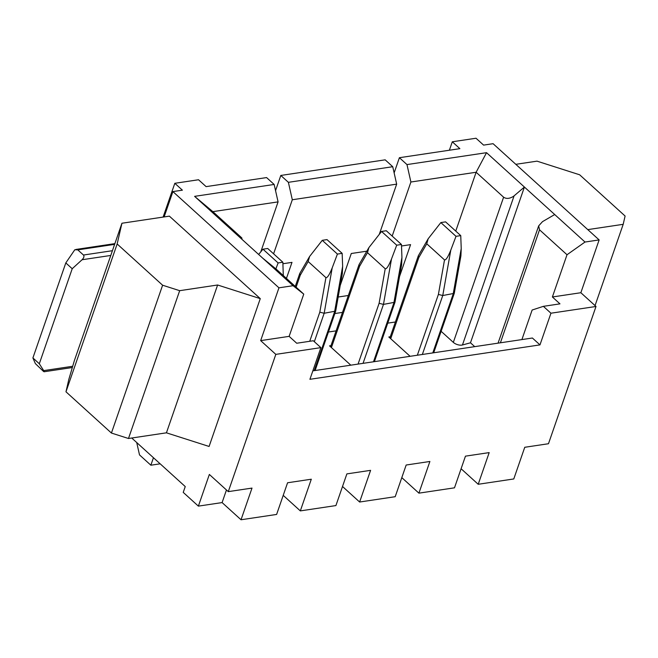 <?xml version="1.0" encoding="UTF-8"?>
<svg xmlns="http://www.w3.org/2000/svg" width="658" height="658" viewBox="0 0 658 658"><rect width="100%" height="100%" fill="white"/><g stroke="black" fill="none" stroke-linecap="round" stroke-linejoin="round"><path stroke-width="0.99" d="M153.454 457.729L150.863 465.206L139.504 454.892L136.724 442.546M160.165 463.816L150.863 465.206M278.12 262.937L282.866 262.229L267.716 248.485L262.97 249.193L278.12 262.937L275.891 268.842M283.277 275.546L282.866 262.229M258.635 254.457L262.97 249.193M283.343 275.192L283.359 275.62M337.414 254.07L342.16 253.363L327.01 239.611L322.264 240.318L337.414 254.07L332.2 267.88L324.172 313.266L319.813 312.172L325.924 277.643L308.174 261.53L300.262 275.2L299.777 273.448L309.589 256.505L308.174 261.53M314.195 370.66L334.609 311.703L342.637 266.317L342.333 273.539L335.687 311.094L324.172 313.266L314.335 341.683M342.637 266.317L342.16 253.363M309.589 256.505L322.264 240.318M325.924 277.643C327.363 277.964 329.461 274.715 332.2 267.88M456.002 236.329L460.748 235.622L445.598 221.869L440.852 222.577L456.002 236.329L450.788 250.139L442.76 295.524L438.401 294.43L444.512 259.902L426.762 243.789L418.85 257.459L418.365 255.699L428.177 238.764L426.762 243.789M432.783 352.918L453.197 293.962L461.225 248.576L460.921 255.798L454.275 293.353L442.76 295.524L422.346 354.481M461.225 248.576L460.748 235.622M428.177 238.764L440.852 222.577M444.512 259.902C445.951 260.223 448.04 256.974 450.788 250.139M396.708 245.195L401.454 244.488L386.304 230.744L381.558 231.451L396.708 245.195L391.494 259.013L383.466 304.399L379.107 303.297L385.218 268.768L367.468 252.664L359.556 266.326L359.071 264.574L368.883 247.63L367.468 252.664M373.489 361.785L393.903 302.836L401.931 257.451L401.627 264.664L394.981 302.219L383.466 304.399L363.051 363.348M401.931 257.451L401.454 244.488M368.883 247.63L381.558 231.451M385.218 268.768C386.657 269.097 388.746 265.84 391.494 259.013M43.247 371.178C44.292 372.074 44.44 371.885 43.683 370.61C44.44 371.885 44.292 372.074 43.247 371.178L35.367 363.611L32.9 357.944L39.307 363.759L43.683 370.61L72.701 366.267M110.791 255.452L82.069 259.745L72.215 268.727L65.808 262.912L32.9 357.944M72.215 268.727L39.307 363.759M114.624 244.365L77.784 249.876L83.467 255.033L112.436 250.698M82.069 259.745C83.936 257.829 84.397 256.258 83.467 255.033M77.784 249.876L74.798 249.76L65.808 262.912M239.89 237.456L240.104 236.847L240.598 237.242C242.489 238.698 242.399 238.484 240.343 236.584L212.855 211.646L278.079 201.883L260.774 251.866M453.329 342.382A6.341 2.994 19.1 0 0 461.858 345.113A6.341 2.994 19.1 0 0 462.451 344.989L514.087 195.854L524.41 187.045L486.533 152.681L476.121 172.256L503.609 197.203L453.329 342.382L441.131 331.311M514.087 195.854L513.347 196.429C509.514 198.749 506.265 199.004 503.609 197.203M260.667 340.622L289.133 336.361L296.709 343.237L313.307 340.754L320.882 347.63L275.817 354.374L260.667 340.622L278.951 287.826L172.898 191.593L182.389 190.17L174.814 183.302L198.527 179.749L206.102 186.625L266.58 177.578L274.156 184.454L194.603 196.355L212.855 211.646M278.951 287.826L293.081 285.712L262.781 258.216L276.27 269.188L303.757 294.126L293.081 285.712M240.104 236.847L232.48 230.719L262.781 258.216M232.48 230.719L194.603 196.355M280.81 175.447L385.169 159.836L392.744 166.713L288.385 182.324L280.81 175.447L275.554 190.647M274.156 184.454L278.079 201.883M273.588 253.815L292.308 199.752L288.385 182.324M292.308 199.752L396.667 184.141L379.353 234.125M392.744 166.713L396.667 184.141M131.732 438.014L185.243 486.575L183.228 492.381L198.379 506.125L222.1 502.58L241.034 519.762L252.006 488.088L228.285 491.633L275.817 354.374M328.441 332.01L336.098 330.867M387.735 323.144L395.392 321.992M474.722 346.643L470.478 342.793L462.451 344.989M410.107 356.307L388.82 336.995L390.276 336.773M350.813 365.182L329.526 345.861L330.982 345.647M521.901 339.586L532.133 310.025L543.368 306.34L550.943 313.208L596.008 306.472L548.476 443.731L524.755 447.284L513.783 478.958L478.21 484.28L489.182 452.605L465.461 456.15L454.489 487.825L418.916 493.155L429.888 461.472L406.167 465.025L395.203 496.7L359.622 502.021L370.594 470.347L346.873 473.892L335.909 505.574L300.328 510.896L283.22 495.367M300.328 510.896L311.3 479.213L287.579 482.766L276.615 514.441L241.034 519.762M478.21 484.28L461.102 468.751M418.916 493.155L401.808 477.626M359.622 502.021L342.514 486.492M550.943 313.208L539.971 344.891L309.918 379.304L320.882 347.63M455.747 231.081L476.121 172.256L410.896 182.011L406.973 164.582L399.398 157.706L459.876 148.659L452.301 141.783L449.381 150.23M452.301 141.783L476.022 138.238L483.597 145.114L493.081 143.691L599.134 239.923L585.011 242.037L554.71 214.541L542.505 221.639L538.68 225.867L539.527 229.798L567.015 254.745L585.011 242.037M338.179 297.021L348.345 295.5M394.134 172.906L399.398 157.706M172.898 191.593L164.122 216.934M596.008 306.472L580.858 292.72L599.134 239.923M486.533 152.681L406.973 164.582M470.478 342.793L524.41 187.045L554.71 214.541M580.858 292.72L552.391 296.98L567.015 254.745M543.368 306.34L559.966 303.856L552.391 296.98M392.176 236.074L410.896 182.011M399.529 276.524L410.576 244.636L401.503 245.993M334.84 313.537L342.497 312.386M366.827 251.183L351.282 253.503L340.235 285.391M286.436 278.408L291.988 262.377L282.924 263.735M312.838 370.857L532.396 338.015L539.971 344.891M587.775 229.617L623.192 224.32L595.046 305.6M623.192 224.32L625.1 216.03L579.649 174.789L536.994 161.152L515.814 164.319M240.598 237.242C242.489 238.698 242.399 238.484 240.343 236.584M174.814 183.302L163.11 217.082M260.272 298.633L209.088 446.461L166.433 432.824L128.483 438.499L111.424 433.046L65.973 391.798L68.835 379.362L74.403 360.51L121.936 223.243L169.377 216.145L260.272 298.633L217.617 284.996L166.433 432.824M228.285 491.633L209.351 474.451L198.379 506.125M289.133 336.361L303.757 294.126M222.1 502.58L226.459 489.98M217.617 284.996L179.675 290.68L128.483 438.499M179.675 290.68L162.608 285.218L111.424 433.046M162.608 285.218L117.157 243.978L65.973 391.798M117.157 243.978L121.936 223.243M309.729 341.288L319.813 312.172M300.262 275.2L296.108 287.192M417.345 355.221L438.401 294.43M418.85 257.459L390.712 338.714M358.059 364.096L379.107 303.297M359.556 266.326L331.418 347.58M500.401 342.802L539.527 229.798M299.711 273.605L295.269 286.427M335.687 311.094L315.108 370.52M418.299 255.863L389.873 337.949M454.275 293.353L433.696 352.778M359.005 264.73L330.579 346.815M394.981 302.219L374.402 361.653M75.884 249.456L114.879 243.624M72.331 367.526L44.111 371.754M498.065 343.147L538.68 225.867M241.692 239.084L241.988 238.221"/></g></svg>
